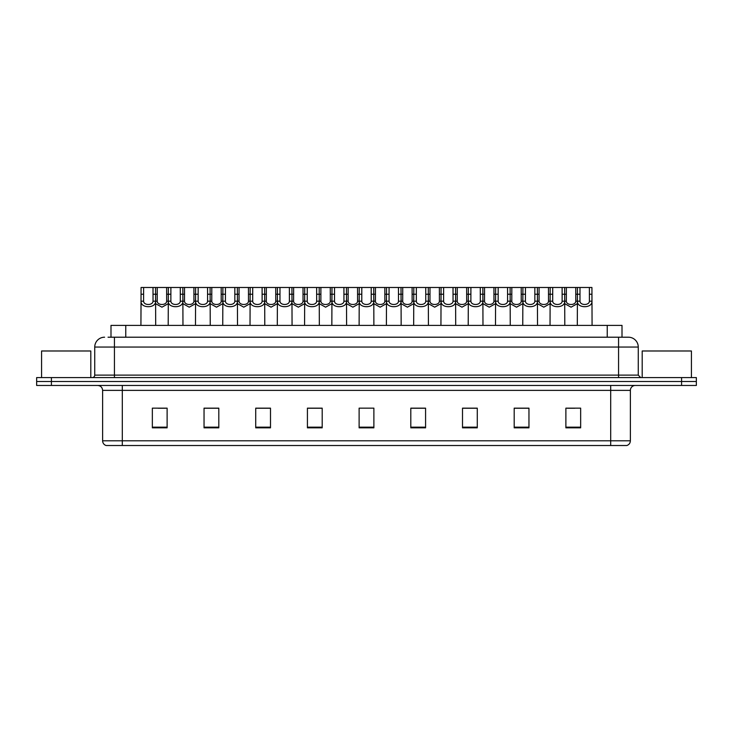 <?xml version="1.0" encoding="UTF-8"?>
<svg xmlns="http://www.w3.org/2000/svg" width="733" height="733" viewBox="0 0 733 733"><rect width="100%" height="100%" fill="white"/><g stroke="black" fill="none" stroke-linecap="round" stroke-linejoin="round"><path stroke-width="1.1" d="M110.995 337.207L110.995 325.388L622.005 325.388L622.005 337.207M630.38 440.79C630.243 443.153 629.061 444.72 626.834 445.517L610.69 445.517L610.69 440.79L630.38 440.79L630.38 390.377A4.92 4.92 0 0 1 635.3 385.457M610.69 445.517L106.166 445.517A4.92 4.92 0 0 1 102.62 440.79L102.62 390.377C102.327 387.391 100.687 385.75 97.7 385.457M696.35 385.457L696.35 381.517L36.65 381.517L36.65 385.457L51.42 385.457L51.42 381.517L36.65 381.517L36.65 377.577L51.42 377.577L51.42 381.517L696.35 381.517L696.35 385.457L51.42 385.457M580.655 427.843L580.655 408.153L565.885 408.153L565.885 427.843L580.655 427.843M528.96 427.843L528.96 408.153L514.19 408.153L514.19 427.843L528.96 427.843M477.275 427.843L477.275 408.153L462.505 408.153L462.505 427.843L477.275 427.843M425.58 427.843L425.58 408.153L410.81 408.153L410.81 427.843L425.58 427.843M167.115 427.843L167.115 408.153L152.345 408.153L152.345 427.843L167.115 427.843M218.81 427.843L218.81 408.153L204.04 408.153L204.04 427.843L218.81 427.843M270.495 427.843L270.495 408.153L255.725 408.153L255.725 427.843L270.495 427.843M322.19 427.843L322.19 408.153L307.42 408.153L307.42 427.843L322.19 427.843M373.885 427.843L373.885 408.153L359.115 408.153L359.115 427.843L373.885 427.843M471.905 408.254L465.647 408.254M526.45 408.254L520.201 408.254M567.36 408.254L574.745 408.254M321.897 408.254L315.648 408.254M308.263 408.254L322.19 408.254M267.353 408.254L261.095 408.254M212.799 408.254L206.55 408.254M158.255 408.254L165.64 408.254M410.81 408.254L424.737 408.254M417.352 408.254L411.103 408.254M362.808 408.153L370.192 408.153M270.495 408.254L255.725 408.254M218.81 408.254L204.04 408.254M477.275 408.254L462.505 408.254M528.96 408.254L514.19 408.254M108.264 337.207L628.41 337.207A9.85 9.85 0 0 1 638.26 347.057L638.26 375.113L640.715 377.577M108.035 337.207L114.44 337.207L114.44 347.057L94.74 347.057L94.74 375.113A2.465 2.465 0 0 1 92.285 377.577M104.59 337.207A9.85 9.85 0 0 0 94.74 347.057M696.35 377.577L696.35 381.517L696.35 377.577L51.42 377.577M638.26 347.057L618.56 347.057L618.56 337.207L628.41 337.207M153.023 301.199L153.005 287.483L141.075 287.483L140.919 325.388L141.057 301.199C140.47 308.529 156.147 308.529 155.552 301.199L153.023 301.199C152.849 305.569 143.76 305.569 143.586 301.199L141.057 301.199M143.613 287.483L143.586 301.199M153.005 287.483L155.543 287.483L155.689 325.388M155.689 299.421L155.552 301.199M157.247 294.235L157.228 301.199C157.393 305.569 166.492 305.569 166.666 301.199L166.638 287.483L157.247 287.483L157.247 294.235L153.005 294.235M168.196 303.719L161.947 307.173L155.689 303.719M166.638 287.483L168.343 287.483L168.196 325.388M155.543 287.483L157.247 287.483M170.881 287.483L170.862 301.199C171.036 305.569 180.126 305.569 180.3 301.199L180.281 287.483L168.343 287.483M180.281 287.483L182.819 287.483L182.966 325.388M182.966 299.421L182.829 301.199C183.424 308.529 167.738 308.529 168.333 301.199L168.196 299.421M198.157 287.483L198.139 301.199C198.313 305.569 207.402 305.569 207.576 301.199L207.549 287.483L195.619 287.483L195.473 325.388M207.549 287.483L210.087 287.483L210.243 325.388M210.243 299.421L210.105 301.199C210.692 308.529 195.015 308.529 195.601 301.199L195.473 299.421M225.434 287.483L225.416 301.199C225.581 305.569 234.679 305.569 234.844 301.199L234.826 287.483L222.896 287.483L222.74 325.388M234.826 287.483L237.364 287.483L237.51 325.388M237.51 299.421L237.382 301.199C237.968 308.529 222.291 308.529 222.878 301.199L222.74 299.421M252.711 287.483L252.683 301.199C252.858 305.569 261.947 305.569 262.121 301.199L262.102 287.483L250.164 287.483L250.017 325.388M262.102 287.483L264.64 287.483L264.787 325.388M264.787 299.421L264.65 301.199C265.245 308.529 249.568 308.529 250.155 301.199L250.017 299.421M184.524 294.235L184.496 301.199C184.67 305.569 193.769 305.569 193.933 301.199L193.915 287.483L184.524 287.483L184.524 294.235L180.281 294.235M195.473 303.719L189.215 307.173L182.966 303.719M193.915 287.483L195.619 287.483M182.819 287.483L184.524 287.483M211.791 294.235L211.773 301.199C211.947 305.569 221.036 305.569 221.21 301.199L221.192 287.483L211.791 287.483L211.791 294.235L207.549 294.235M222.74 303.719L216.492 307.173L210.243 303.719M221.192 287.483L222.896 287.483M210.087 287.483L211.791 287.483M239.068 294.235L239.05 301.199C239.224 305.569 248.313 305.569 248.487 301.199L248.46 287.483L239.068 287.483L239.068 294.235L234.826 294.235M250.017 303.719L243.768 307.173L237.51 303.719M248.46 287.483L250.164 287.483M237.364 287.483L239.068 287.483M90.8 377.577L90.8 350.988L41.57 350.988L41.57 377.577M691.43 377.577L691.43 350.988L642.2 350.988L642.2 377.577M279.979 287.483L279.96 301.199C280.134 305.569 289.223 305.569 289.398 301.199L289.37 287.483L277.44 287.483L277.294 325.388M289.37 287.483L291.917 287.483L292.064 325.388M292.064 299.421L291.926 301.199C292.513 308.529 276.836 308.529 277.431 301.199L277.294 299.421M307.255 287.483L307.237 301.199C307.402 305.569 316.5 305.569 316.665 301.199L316.647 287.483L304.717 287.483L304.571 325.388M316.647 287.483L319.185 287.483L319.341 325.388M319.341 299.421L319.203 301.199C319.79 308.529 304.113 308.529 304.699 301.199L304.571 299.421M334.532 287.483L334.505 301.199C334.679 305.569 343.768 305.569 343.942 301.199L343.924 287.483L331.994 287.483L331.838 325.388M343.924 287.483L346.462 287.483L346.608 325.388M346.608 299.421L346.471 301.199C347.066 308.529 331.389 308.529 331.976 301.199L331.838 299.421M266.345 294.235L266.326 301.199C266.491 305.569 275.59 305.569 275.755 301.199L275.736 287.483L266.345 287.483L266.345 294.235L262.102 294.235M277.294 303.719L271.036 307.173L264.787 303.719M275.736 287.483L277.44 287.483M264.64 287.483L266.345 287.483M293.621 294.235L293.594 301.199C293.768 305.569 302.857 305.569 303.031 301.199L303.013 287.483L293.621 287.483L293.621 294.235L289.37 294.235M304.571 303.719L298.313 307.173L292.064 303.719M303.013 287.483L304.717 287.483M291.917 287.483L293.621 287.483M320.889 294.235L320.871 301.199C321.045 305.569 330.134 305.569 330.308 301.199L330.281 287.483L320.889 287.483L320.889 294.235L316.647 294.235M331.838 303.719L325.589 307.173L319.341 303.719M330.281 287.483L331.994 287.483M319.185 287.483L320.889 287.483M361.8 287.483L361.781 301.199C361.955 305.569 371.045 305.569 371.219 301.199L371.2 287.483L359.262 287.483L359.115 325.388M371.2 287.483L373.738 287.483L373.885 325.388M373.885 299.421L373.748 301.199C374.343 308.529 358.657 308.529 359.252 301.199L359.115 299.421M389.076 287.483L389.058 301.199C389.232 305.569 398.321 305.569 398.495 301.199L398.468 287.483L386.538 287.483L386.392 325.388M398.468 287.483L401.006 287.483L401.162 325.388M401.162 299.421L401.024 301.199C401.611 308.529 385.934 308.529 386.529 301.199L386.392 299.421M416.353 287.483L416.335 301.199C416.5 305.569 425.598 305.569 425.763 301.199L425.745 287.483L413.815 287.483L413.659 325.388M425.745 287.483L428.283 287.483L428.429 325.388M428.429 299.421L428.301 301.199C428.887 308.529 413.21 308.529 413.797 301.199L413.659 299.421M443.63 287.483L443.602 301.199C443.777 305.569 452.866 305.569 453.04 301.199L453.021 287.483L441.083 287.483L440.936 325.388M453.021 287.483L455.56 287.483L455.706 325.388M455.706 299.421L455.569 301.199C456.164 308.529 440.487 308.529 441.074 301.199L440.936 299.421M470.898 287.483L470.879 301.199C471.053 305.569 480.142 305.569 480.317 301.199L480.289 287.483L468.36 287.483L468.213 325.388M480.289 287.483L482.836 287.483L482.983 325.388M482.983 299.421L482.845 301.199C483.432 308.529 467.755 308.529 468.35 301.199L468.213 299.421M348.166 294.235L348.148 301.199C348.312 305.569 357.411 305.569 357.585 301.199L357.557 287.483L348.166 287.483L348.166 294.235L343.924 294.235M359.115 303.719L352.866 307.173L346.608 303.719M357.557 287.483L359.262 287.483M346.462 287.483L348.166 287.483M375.443 294.235L375.415 301.199C375.589 305.569 384.688 305.569 384.852 301.199L384.834 287.483L375.443 287.483L375.443 294.235L371.2 294.235M386.392 303.719L380.134 307.173L373.885 303.719M384.834 287.483L386.538 287.483M373.738 287.483L375.443 287.483M402.719 294.235L402.692 301.199C402.866 305.569 411.955 305.569 412.129 301.199L412.111 287.483L402.719 287.483L402.719 294.235L398.468 294.235M413.659 303.719L407.411 307.173L401.162 303.719M412.111 287.483L413.815 287.483M401.006 287.483L402.719 287.483M429.987 294.235L429.969 301.199C430.143 305.569 439.232 305.569 439.406 301.199L439.379 287.483L429.987 287.483L429.987 294.235L425.745 294.235M440.936 303.719L434.687 307.173L428.429 303.719M439.379 287.483L441.083 287.483M428.283 287.483L429.987 287.483M457.264 294.235L457.245 301.199C457.41 305.569 466.509 305.569 466.674 301.199L466.655 287.483L457.264 287.483L457.264 294.235L453.021 294.235M468.213 303.719L461.964 307.173L455.706 303.719M466.655 287.483L468.36 287.483M455.56 287.483L457.264 287.483M498.174 287.483L498.156 301.199C498.321 305.569 507.419 305.569 507.584 301.199L507.566 287.483L495.636 287.483L495.49 325.388M507.566 287.483L510.104 287.483L510.26 325.388M510.26 299.421L510.122 301.199C510.709 308.529 495.032 308.529 495.618 301.199L495.49 299.421M525.451 287.483L525.424 301.199C525.598 305.569 534.687 305.569 534.861 301.199L534.843 287.483L522.913 287.483L522.757 325.388M534.843 287.483L537.381 287.483L537.527 325.388M537.527 299.421L537.399 301.199C537.985 308.529 522.308 308.529 522.895 301.199L522.757 299.421M552.719 287.483L552.7 301.199C552.874 305.569 561.964 305.569 562.138 301.199L562.119 287.483L550.181 287.483L550.034 325.388M562.119 287.483L564.657 287.483L564.804 325.388M564.804 299.421L564.667 301.199C565.262 308.529 549.576 308.529 550.171 301.199L550.034 299.421M579.995 287.483L579.977 301.199C580.151 305.569 589.24 305.569 589.414 301.199L589.387 287.483L577.457 287.483L577.311 325.388M589.387 287.483L591.925 287.483L592.081 325.388M589.387 294.235L591.925 294.235L591.943 301.199C592.53 308.529 576.853 308.529 577.448 301.199L577.311 299.421M484.54 294.235L484.513 301.199C484.687 305.569 493.776 305.569 493.95 301.199L493.932 287.483L484.54 287.483L484.54 294.235L480.289 294.235M495.49 303.719L489.232 307.173L482.983 303.719M493.932 287.483L495.636 287.483M482.836 287.483L484.54 287.483M511.808 294.235L511.79 301.199C511.964 305.569 521.053 305.569 521.227 301.199L521.209 287.483L511.808 287.483L511.808 294.235L507.566 294.235M522.757 303.719L516.508 307.173L510.26 303.719M521.209 287.483L522.913 287.483M510.104 287.483L511.808 287.483M539.085 294.235L539.067 301.199C539.231 305.569 548.33 305.569 548.504 301.199L548.476 287.483L539.085 287.483L539.085 294.235L534.843 294.235M550.034 303.719L543.785 307.173L537.527 303.719M548.476 287.483L550.181 287.483M537.381 287.483L539.085 287.483M566.362 294.235L566.334 301.199C566.508 305.569 575.607 305.569 575.771 301.199L575.753 287.483L566.362 287.483L566.362 294.235L562.119 294.235M577.311 303.719L571.053 307.173L564.804 303.719M575.753 287.483L577.457 287.483M564.657 287.483L566.362 287.483M125.764 337.207L125.764 325.388M607.236 337.207L607.236 325.388M610.69 385.457L610.69 390.377L102.62 390.377M630.38 390.377L610.69 390.377L610.69 440.79L122.31 440.79L122.31 445.517M102.62 440.79L122.31 440.79L122.31 385.457M681.58 385.457L681.58 377.577M373.885 427.156L359.115 427.156M322.19 427.156L307.42 427.156M270.495 427.156L255.725 427.156M218.81 427.156L204.04 427.156M167.115 427.156L152.345 427.156M425.58 427.156L410.81 427.156M477.275 427.156L462.505 427.156M528.96 427.156L514.19 427.156M580.655 427.156L565.885 427.156M114.44 377.577L114.44 375.113L638.26 375.113M94.74 375.113L114.44 375.113L114.44 347.057L618.56 347.057L618.56 377.577M143.613 294.235L141.075 294.235M166.638 294.235L170.881 294.235M166.666 301.199L168.196 301.199M155.689 301.199L157.228 301.199M182.829 301.199L180.3 301.199M170.862 301.199L168.333 301.199M210.105 301.199L207.576 301.199M198.139 301.199L195.601 301.199M198.157 294.235L193.915 294.235M237.382 301.199L234.844 301.199M225.416 301.199L222.878 301.199M225.434 294.235L221.192 294.235M264.65 301.199L262.121 301.199M252.683 301.199L250.155 301.199M252.711 294.235L248.46 294.235M193.933 301.199L195.473 301.199M182.966 301.199L184.496 301.199M221.21 301.199L222.74 301.199M210.243 301.199L211.773 301.199M248.487 301.199L250.017 301.199M237.51 301.199L239.05 301.199M291.926 301.199L289.398 301.199M279.96 301.199L277.431 301.199M279.979 294.235L275.736 294.235M319.203 301.199L316.665 301.199M307.237 301.199L304.699 301.199M307.255 294.235L303.013 294.235M346.471 301.199L343.942 301.199M334.505 301.199L331.976 301.199M334.532 294.235L330.281 294.235M275.755 301.199L277.294 301.199M264.787 301.199L266.326 301.199M303.031 301.199L304.571 301.199M292.064 301.199L293.594 301.199M330.308 301.199L331.838 301.199M319.341 301.199L320.871 301.199M373.748 301.199L371.219 301.199M361.781 301.199L359.252 301.199M361.8 294.235L357.557 294.235M401.024 301.199L398.495 301.199M389.058 301.199L386.529 301.199M389.076 294.235L384.834 294.235M428.301 301.199L425.763 301.199M416.335 301.199L413.797 301.199M416.353 294.235L412.111 294.235M455.569 301.199L453.04 301.199M443.602 301.199L441.074 301.199M443.63 294.235L439.379 294.235M482.845 301.199L480.317 301.199M470.879 301.199L468.35 301.199M470.898 294.235L466.655 294.235M357.585 301.199L359.115 301.199M346.608 301.199L348.148 301.199M384.852 301.199L386.392 301.199M373.885 301.199L375.415 301.199M412.129 301.199L413.659 301.199M401.162 301.199L402.692 301.199M439.406 301.199L440.936 301.199M428.429 301.199L429.969 301.199M466.674 301.199L468.213 301.199M455.706 301.199L457.245 301.199M510.122 301.199L507.584 301.199M498.156 301.199L495.618 301.199M498.174 294.235L493.932 294.235M537.399 301.199L534.861 301.199M525.424 301.199L522.895 301.199M525.451 294.235L521.209 294.235M564.667 301.199L562.138 301.199M552.7 301.199L550.171 301.199M552.719 294.235L548.476 294.235M591.943 301.199L589.414 301.199M579.977 301.199L577.448 301.199M579.995 294.235L575.753 294.235M493.95 301.199L495.49 301.199M482.983 301.199L484.513 301.199M521.227 301.199L522.757 301.199M510.26 301.199L511.79 301.199M548.504 301.199L550.034 301.199M537.527 301.199L539.067 301.199M575.771 301.199L577.311 301.199M564.804 301.199L566.334 301.199"/></g></svg>
